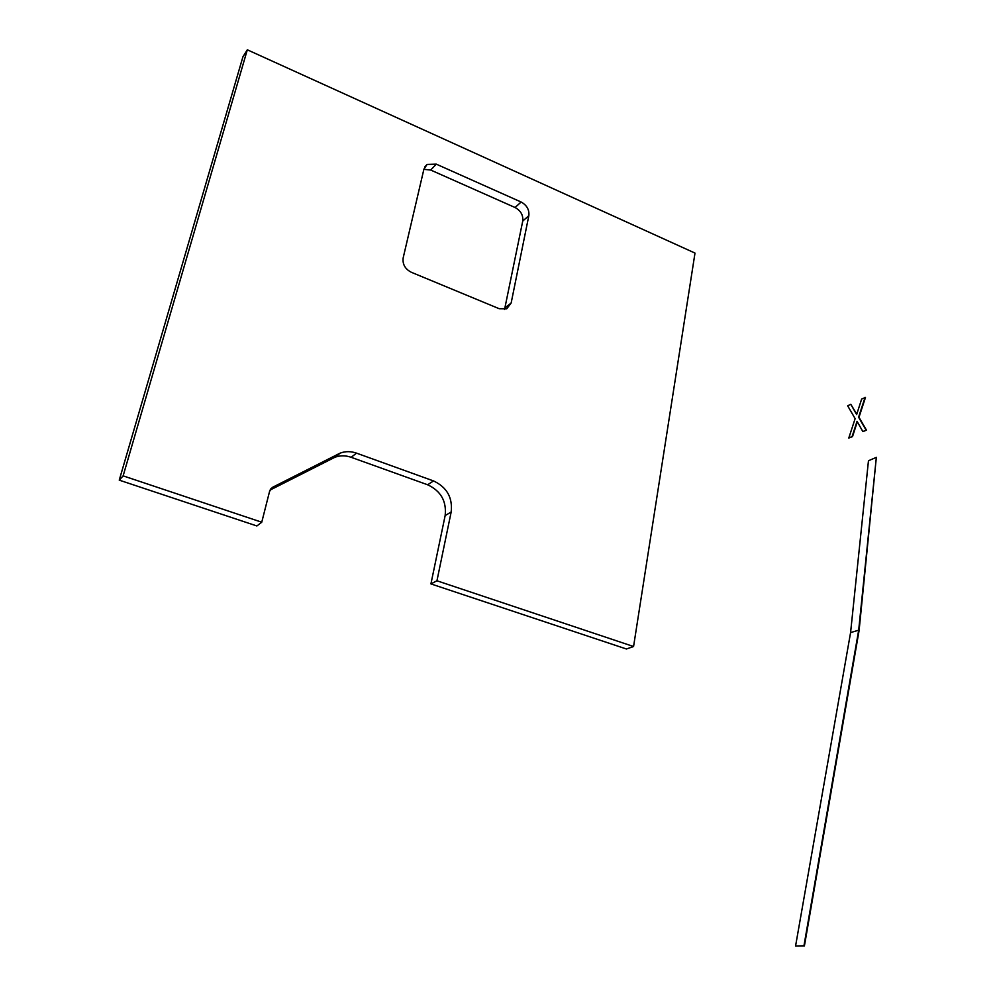 <?xml version="1.0" encoding="UTF-8"?>
<svg xmlns="http://www.w3.org/2000/svg" width="996" height="996" viewBox="0 0 996 996"><rect width="100%" height="100%" fill="white"/><g stroke="black" fill="none" stroke-linecap="round" stroke-linejoin="round"><path stroke-width="1.49" d="M528.839 215.659L511.16 302.983L506.752 308.785L499.208 308.71L411.323 272.281C405.111 269.032 402.384 264.239 403.168 257.914L423.923 169.121L427.097 164.44L436.273 164.141L521.12 202.014C526.834 205.188 529.411 209.733 528.839 215.659L522.738 221.062C523.311 215.173 520.759 210.654 515.069 207.517L430.695 170.042L423.873 169.332M504.574 309.432L522.738 221.062M633.568 646.516L436.945 580.78L451.176 511.981C452.732 497.552 446.855 487.206 433.534 480.931L356.556 453.155C350.928 451.188 345.488 451.163 340.246 453.093L272.904 487.131L269.592 491.314L261.749 522.215L123.131 475.864L247.319 49.8L694.996 253.084L633.568 646.516L626.422 648.994L430.919 583.905L445.15 515.579C446.706 501.249 440.879 490.991 427.645 484.778L351.14 457.289C345.55 455.346 340.134 455.334 334.93 457.251L270.028 490.082M247.319 49.8L242.924 56.822L119.246 480.147L256.881 525.963L261.749 522.215M123.131 475.864L119.246 480.147M436.945 580.78L430.919 583.905M862.86 431.579L866.495 430.185L858.975 417.312L865.474 397.454L861.665 399.01L856.647 414.56L850.796 404.301L847.671 405.82L855.128 418.644L848.779 438.053L852.128 436.509L857.046 421.296L862.86 431.579L866.097 430.098L858.589 417.224L865.076 397.354M848.779 438.053L852.526 436.597L857.307 421.769M856.759 414.174L850.796 404.301M876.343 457.351L859.1 630.456L804.407 945.926L795.567 946.038L803.959 945.764L858.689 630.194L876.343 457.351L868.462 460.762L850.584 632.585L795.567 946.038M858.689 630.194L850.584 632.585M505.034 307.889L511.16 302.983M430.695 170.042L436.273 164.141M515.069 207.517L521.12 202.014M272.904 487.131L270.825 488.824M338.254 453.977L332.95 458.135M356.556 453.155L351.14 457.289M433.534 480.931L427.645 484.778M451.176 511.981L445.15 515.579M424.782 166.917L427.097 164.44M340.246 453.093L334.93 457.251"/></g></svg>
